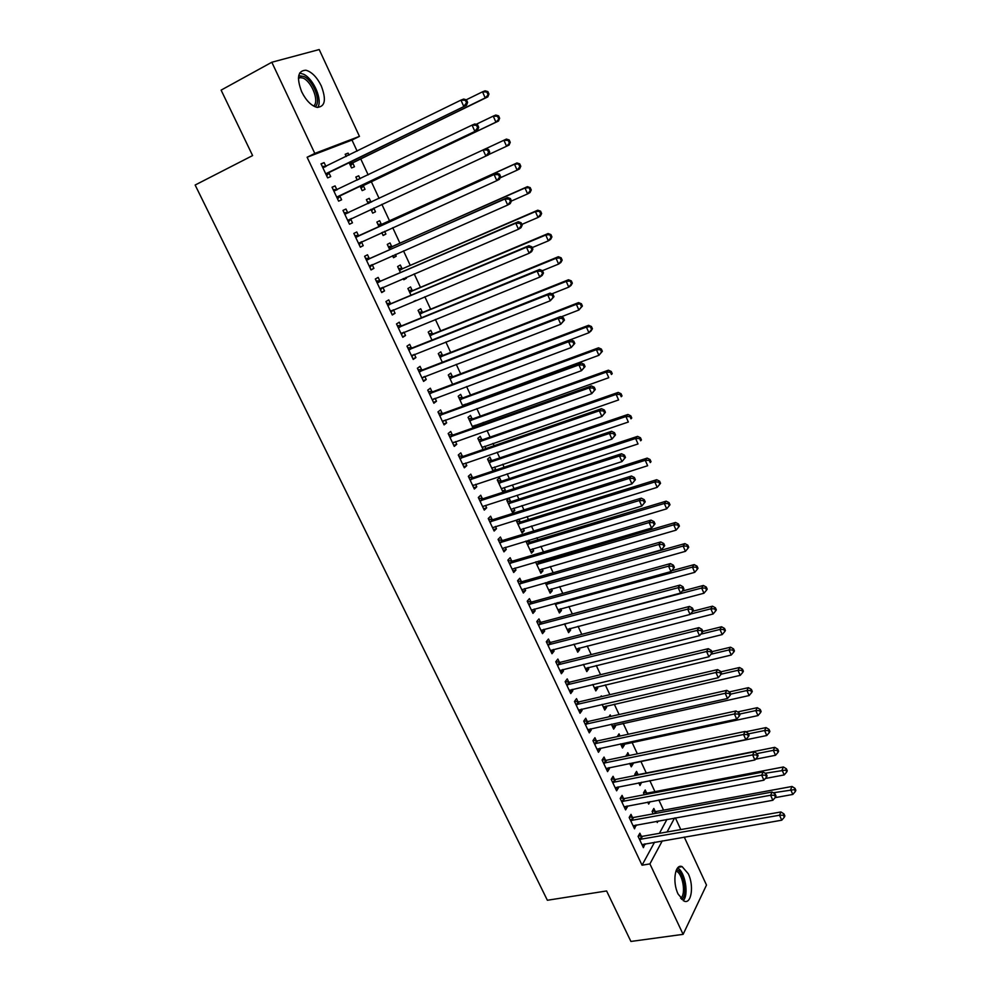 <?xml version="1.0" encoding="UTF-8"?>
<svg xmlns="http://www.w3.org/2000/svg" width="991" height="991" viewBox="0 0 991 991"><rect width="100%" height="100%" fill="white"/><g stroke="black" fill="none" stroke-linecap="round" stroke-linejoin="round"><path stroke-width="1.49" d="M678.141 894.13C672.133 882.139 675.02 863.26 682.155 866.654L688.262 873.752C694.158 885.533 691.458 904.51 684.174 901.141L678.141 894.13M301.71 91.853C296.383 77.769 297.783 70.559 305.922 70.225C311.756 71.885 316.872 77.087 321.245 85.821C326.547 99.831 325.098 107.003 316.909 107.338C311.174 105.703 306.108 100.549 301.71 91.853M663.549 810.155L658.829 799.997M654.94 791.636L649.823 780.635M646.268 773.005L640.818 761.286M637.362 753.841L632.035 742.37M628.257 734.257L623.178 723.343M619.09 714.536L614.271 704.18M609.861 694.691L605.303 684.905M600.571 674.71L596.285 665.494M591.218 654.593L587.205 645.959M581.791 634.339L578.063 626.3M572.315 613.949L568.859 606.517M562.777 593.423L559.593 586.598M553.164 572.748L550.278 566.542M547.218 559.952L546.648 558.751M543.489 551.937L540.888 546.351M537.853 539.822L536.887 537.741M533.74 530.99L531.436 526.035M528.426 519.544L527.051 516.596M523.929 509.882L521.935 505.583M518.937 499.142L517.153 495.302M514.056 488.65L512.359 484.983M509.386 478.603L507.181 473.847M504.109 467.257L502.722 464.259M499.774 457.916L497.135 452.255M494.1 445.715L493.01 443.386M490.087 437.105L487.027 430.503M484.004 424.024L483.236 422.377M480.35 416.146L476.844 408.602M473.847 402.173L473.401 401.219M470.539 395.037L466.588 386.552M460.654 373.793L456.256 364.341M450.707 352.412L445.851 341.969M440.698 330.87L435.383 319.436M430.614 309.192L424.829 296.743M420.469 287.353L414.201 273.888M410.237 265.365L403.498 250.872M399.955 243.229L392.721 227.682M389.587 220.943L381.857 204.319M379.132 198.46L371.278 181.564M368.169 174.887L360.712 158.833M357.132 151.14L351.978 140.065L359.448 136.362L314.804 153.407L271.819 62.247L319.201 49.55L359.448 136.362M675.367 817.872L680.78 829.566M684.248 837.048L706.496 885.05L683.121 934.34L649.91 863.904L662.298 840.851M683.121 934.34L630.908 941.45L606.603 890.959L547.366 900.262L195.14 185.032L252.606 155.575L221.104 90.131L271.819 62.247M646.603 792.973L645.203 789.976L643.469 792.961L644.311 794.745M650.059 801.657L648.671 804.085L647.742 802.091M632.444 817.414L631.007 814.354L629.174 817.488L634.525 828.835L636.011 824.983M629.149 755.551L627.811 752.677L626.275 756.145M632.605 762.971L633.051 763.925L631.267 766.836L629.669 763.404M614.531 779.384L613.082 776.287L611.187 779.322L616.613 790.818L618.483 787.758L618.062 786.879M610.877 716.382L610.196 714.907L608.908 716.815M614.965 725.152L615.498 726.292L613.652 729.116L611.36 724.186M596.396 740.859L594.922 737.713L592.952 740.649L598.453 752.305L600.385 749.345L599.877 748.267M597.102 686.85L597.722 688.175L595.802 690.9L592.791 684.459M578.013 701.814L576.514 698.63L574.483 701.467L580.045 713.272L582.064 710.411L581.457 709.135M579.004 648.052L579.71 649.576L577.728 652.189L573.987 644.187M559.382 662.261L557.871 659.04L555.765 661.753L561.401 673.719L563.483 670.969L562.789 669.495M560.658 608.734L561.463 610.456L559.407 612.971L554.923 603.37M540.516 622.175L538.968 618.904L536.788 621.518L542.511 633.645L544.666 631.007L543.873 629.31M538.46 561.154L538.906 562.083M542.089 568.908L542.981 570.841L540.851 573.244L535.598 561.984M521.377 581.544L519.817 578.236L517.562 580.726L523.359 593.027L525.589 590.5L524.697 588.58M517.599 519.544L516.361 520.795L522.059 532.985L524.251 530.693L523.26 528.55M518.875 519.148L520.114 521.823M501.991 540.368L500.405 537.011L498.077 539.389L503.948 551.851L506.265 549.435L505.261 547.305M501.087 481.019L499.538 477.699L497.234 479.842L503.007 492.18L505.274 490.012L504.184 487.659M482.332 498.622L480.734 495.227L478.319 497.482L484.265 510.117L486.668 507.826L485.553 505.46M481.799 439.682L480.226 436.3L477.848 438.332L483.075 449.518M484.847 446.21L485.924 448.527M462.413 456.306L460.79 452.862L458.288 454.993L464.321 467.802L466.798 465.634L465.584 463.045M462.252 397.775L460.654 394.356L458.201 396.251L462.847 406.199M465.25 404.204L465.696 405.158M442.209 413.408L440.561 409.915L437.972 411.909L444.092 424.904L446.656 422.86L445.331 420.023M442.432 355.298L440.822 351.83L438.282 353.614L442.333 362.272M421.72 369.903L420.06 366.36L417.384 368.231L423.591 381.399L426.241 379.491L424.792 376.407M422.352 312.239L420.717 308.734L418.091 310.381L421.534 317.739M400.959 325.791L399.262 322.199L396.499 323.933L402.792 337.287L405.53 335.515L403.956 332.183M401.987 268.598L400.327 265.031L397.626 266.542L400.426 272.55M406.087 277.369L406.471 278.211L403.795 279.759L403.25 278.582M379.887 281.06L378.166 277.406L375.316 279.004L381.708 292.556L384.533 290.908L382.836 287.328M381.349 224.338L379.664 220.733L376.865 222.108L379.02 226.728M384.607 231.337L385.895 234.087L383.121 235.499L381.783 232.625M358.519 235.685L356.785 231.981L353.837 233.43L360.315 247.168L363.226 245.681L361.492 241.99M355.88 177.166L358.705 175.803L355.819 177.042L357.255 180.114M358.705 175.803L360.08 178.764M363.325 185.701L365.022 189.343L362.161 190.619L360.043 186.085M332.096 187.336L335.082 185.899L332.035 187.212L338.612 201.148L341.622 199.798L339.863 196.057M335.082 185.899L336.853 189.653M351.978 140.065L307.111 157.247L642.044 865.205L654.568 842.177M659.387 833.332L666.98 819.384M321.134 164.085L324.119 162.611L321.022 163.837L327.637 177.885L330.709 176.609L328.938 172.843M324.119 162.611L325.903 166.401M345.289 154.497L348.114 153.109L345.19 154.274L346.231 156.504M348.114 153.109L349.055 155.116M352.771 163.069L354.481 166.748L351.582 167.95L349.092 162.623M342.985 210.426L345.97 209.027L342.973 210.402L349.501 224.239L352.462 222.826L350.715 219.11M345.97 209.027L347.73 212.755M366.397 199.674L369.222 198.349L366.385 199.649L368.206 203.551M369.222 198.349L370.919 201.978M373.805 208.172L375.49 211.789L372.678 213.139L375.49 211.789M370.931 209.386L372.678 213.139M369.247 258.453L367.512 254.774L364.614 256.297L371.043 269.948L373.917 268.375L372.195 264.708M391.705 246.536L390.033 242.956L387.283 244.405L389.76 249.72M395.384 254.439L396.214 256.223L393.501 257.71L392.547 255.678M390.454 303.506L388.757 299.889L385.945 301.549L392.287 315.002L395.062 313.292L393.439 309.836M412.206 290.487L410.559 286.956L407.896 288.53L411.017 295.219M416.096 300.384L413.866 301.314M411.376 347.928L409.692 344.36L406.979 346.156L413.222 359.423L415.923 357.578L414.411 354.369M432.423 333.843L430.8 330.362L428.223 332.072L431.965 340.086M432.002 391.73L430.342 388.212L427.716 390.144L433.885 403.226L436.486 401.244L435.099 398.295M452.379 376.605L450.769 373.161L448.279 375.007L452.627 384.31L588.914 332.741L586.412 327.08L449.889 378.451M452.342 434.938L450.707 431.457L448.167 433.525L454.25 446.421L456.764 444.315L455.488 441.602M472.05 418.797L470.477 415.402L468.062 417.36L472.992 427.926M475.085 425.275L475.841 426.923M472.41 477.538L470.799 474.119L468.334 476.312L474.33 489.034L476.77 486.792L475.606 484.326M491.474 460.419L489.913 457.074L487.572 459.155L493.084 470.948M494.546 466.996L495.698 469.461L494.645 470.415M492.193 519.569L490.607 516.187L488.229 518.504L494.137 531.052L496.491 528.698L495.438 526.456M510.638 501.496L509.089 498.188L506.835 500.393L512.558 512.644L514.8 510.415L513.747 508.172M511.715 561.03L510.154 557.698L507.85 560.126L513.685 572.501L515.964 570.036L515.01 568.016M528.698 540.219L529.541 542.027M532.7 548.803L533.654 550.835L531.486 553.176L525.837 541.086M530.978 601.933L529.429 598.638L527.212 601.19L532.96 613.404L535.165 610.815L534.31 609.019M551.405 588.889L552.26 590.71L550.166 593.175L545.298 582.745M549.98 642.279L548.457 639.034L546.301 641.697L551.987 653.75L554.105 651.05L553.362 649.464M569.862 628.455L570.618 630.078L568.599 632.642L564.486 623.847M568.735 682.105L567.224 678.897L565.155 681.672L570.754 693.564L572.81 690.764L572.154 689.377M588.084 667.513L588.741 668.937L586.796 671.601L583.426 664.391M587.229 721.398L585.743 718.24L583.749 721.126L589.273 732.857L591.255 729.946L590.698 728.769M601.648 696.599L601.289 695.843L600.596 696.846M606.058 706.063L606.641 707.301L604.758 710.064L602.107 704.39M605.501 760.184L604.027 757.062L602.094 760.047L607.557 771.63L609.465 768.607L609.007 767.629M620.044 736.028L619.028 733.86L617.232 736.635M623.822 744.117L624.305 745.17L622.484 748.032L620.539 743.857M623.525 798.461L622.075 795.377L620.205 798.461L625.594 809.895L627.439 806.773L627.068 805.993M637.944 774.405L636.532 771.394L634.773 774.318L635.318 775.507M641.598 782.246L640 785.516L638.737 782.816M641.313 836.243L639.876 833.208L638.093 836.379L643.407 847.664L644.893 843.849M655.212 811.431L653.825 808.445L652.115 811.48L653.23 813.859M658.135 820.982L657.281 822.53L656.686 821.254M667.067 831.982L674.574 818.021M642.044 865.205L649.91 863.904M307.111 157.247L314.804 153.407M349.476 224.201L352.462 222.826M360.241 247.019L363.226 245.681M383.059 235.363L385.895 234.087M370.919 269.688L373.917 268.375M393.377 257.462L396.214 256.223M381.535 292.196L384.533 290.908M403.634 279.425L406.471 278.211M392.064 314.531L395.062 313.292M402.532 336.729L405.53 335.515M412.913 358.754L415.923 357.578M423.231 380.643L426.241 379.491M433.476 402.371L436.486 401.244M443.646 423.95L446.656 422.86M453.754 445.38L456.764 444.315M463.788 466.662L466.798 465.634M473.748 487.795L476.77 486.792M492.837 470.415L495.698 469.461M483.645 508.792L486.668 507.826M502.425 490.941L505.274 490.012M493.481 529.64L496.491 528.698M511.938 511.319L514.8 510.415M503.242 550.352L506.265 549.435M521.39 531.56L524.251 530.693M512.942 570.915L515.964 570.036M530.792 551.677L533.654 550.835M522.567 591.354L525.589 590.5M540.12 571.658L542.981 570.841M532.13 611.645L535.165 610.815M549.386 591.516L552.26 590.71M541.643 631.8L544.666 631.007M558.602 611.236L561.463 610.456M551.083 651.83L554.105 651.05M567.756 630.833L570.618 630.078M560.46 671.725L563.483 670.969M576.849 650.294L579.71 649.576M569.775 691.483L572.81 690.764M585.879 669.643L588.741 668.937M579.029 711.104L582.064 710.411M594.848 688.856L597.722 688.175M588.22 730.615L591.255 729.946M603.767 707.946L606.641 707.301M597.35 749.989L600.385 749.345M612.636 726.923L615.498 726.292M606.43 769.227L609.465 768.607M621.431 745.777L624.305 745.17M615.448 788.353L618.483 787.758M630.177 764.507L633.051 763.925M624.404 807.355L627.439 806.773M638.873 783.125L641.747 782.556M633.299 826.221L636.333 825.676M642.143 844.976L645.178 844.456M326.708 173.301L466.488 105.294L325.866 174.094M466.526 102.816L463.738 106.384L460.951 100.116L463.714 99.05L466.501 99.88L465.411 100.314L466.526 102.816L467.616 102.383L466.501 99.88M322.818 167.64L460.951 100.116L465.411 100.314M329.78 172.05L326.646 175.766M322.224 166.389L326.101 166.401M466.488 105.294L467.616 102.383M350.591 165.819L353.601 162.301L487.807 96.883L485.206 97.911L482.518 91.816L466.228 99.806M349.86 164.271L485.206 97.911L488.947 94.034L487.882 91.593L486.841 92.002L487.919 94.442M486.841 92.002L482.518 91.816L485.119 90.813L487.882 91.593M488.947 94.034L487.807 96.883M337.696 196.614L477.551 130.155L336.841 197.395M477.625 127.789L474.85 131.332L472.075 125.114L474.8 123.962L477.6 124.829L476.522 125.3L477.625 127.789L478.703 127.319L477.6 124.829M333.818 190.978L472.075 125.114L476.522 125.3M340.718 195.277L337.572 198.931M333.187 189.628L337.336 189.653M477.551 130.155L478.703 127.319M489.703 152.057L488.613 149.591L487.547 150.087L488.65 152.564L489.703 152.057L488.526 154.819L347.742 220.51M488.65 152.564L485.875 156.083L483.125 149.914L485.788 148.675L488.613 149.591M344.744 214.143L483.125 149.914L487.547 150.087M351.31 218.491L348.411 221.934M344.063 212.693L348.745 212.644M358.631 179.458L356.946 179.445M361.133 188.414L364.155 184.945L498.473 121.063L495.921 122.178L493.245 116.12L476.052 124.358M360.464 186.965L495.921 122.178L499.65 118.288L498.584 115.873L497.556 116.306L498.622 118.722M497.556 116.306L493.245 116.12L495.81 115.043L498.584 115.873M499.65 118.288L498.473 121.063M371.675 201.941L367.45 201.941M371.613 210.848L373.954 207.986M488.637 154.571L506.562 146.259L503.911 140.251L485.838 148.687M368.863 203.254L368.082 203.291M510.254 142.357L509.064 145.07L506.562 146.259L510.254 142.357L509.201 139.966L508.197 140.437L509.263 142.828M508.197 140.437L503.911 140.251L506.426 139.087L509.201 139.966M298.712 75.663L304.064 76.53C313.862 81.126 321.617 102.482 315.088 106.768M313.602 106.049C319.486 101.9 312.276 82.352 303.283 78.14L298.477 77.31M317.727 107.462C322.781 100.351 313.862 79.131 303.741 74.3L299.641 73.049M683.208 900.658C689.154 894.947 685.066 871.523 677.571 868.005M676.494 869.689C684.001 870.829 688.386 895.938 681.61 899.37M680.619 898.242C686.404 894.638 682.712 872.898 676.035 871.077L675.936 871.039M500.616 176.609L499.538 174.168L498.498 174.701L499.588 177.141L500.616 176.609L499.427 179.309L496.825 180.647L358.569 243.476M499.588 177.141L496.825 180.647L494.1 174.527L496.714 173.202L359.659 235.536L354.852 235.61M355.583 237.146L494.1 174.527L498.498 174.701M361.765 241.655L359.176 244.777M499.538 174.168L496.714 173.202M511.455 200.987L510.377 198.559L509.362 199.117L510.439 201.545L511.455 200.987L510.241 203.601L507.689 205.038L369.309 266.269M510.439 201.545L507.689 205.038L504.976 198.956L507.541 197.543L370.374 258.304L365.58 258.354M366.348 259.989L504.976 198.956L509.362 199.117M372.294 264.597L369.866 267.459M510.377 198.559L507.541 197.543M500.059 177.897L517.116 170.167L514.49 164.209L516.955 162.958L382.464 224.189L377.881 224.276M382.006 233.12L382.823 232.154M518.764 164.382L519.804 166.761L520.795 166.265L519.742 163.874L514.49 164.209L378.562 225.725M520.795 166.265L519.581 168.904L517.116 170.167L519.804 166.761M516.955 162.958L519.742 163.874M511.43 201.037L527.608 193.902L524.995 187.993L527.41 186.667L392.82 246.4L388.237 246.462M529.244 188.154L530.284 190.52L531.25 189.987L530.21 187.621L524.995 187.993L388.955 247.998M531.25 189.987L530.012 192.564L527.608 193.902L530.284 190.52M527.41 186.667L530.21 187.621M522.207 225.168L521.142 222.764L520.139 223.359L521.216 225.775L522.207 225.168L520.969 227.719L518.466 229.231L379.987 288.901M521.216 225.775L518.466 229.231L515.778 223.198L518.293 221.711L381.027 280.924L376.221 280.936M377.038 282.67L515.778 223.198L520.139 223.359M382.737 287.365L380.482 289.979M521.142 222.764L518.293 221.711M521.873 224.4L538.014 217.475L535.413 211.591L537.791 210.191L403.102 268.462L398.531 268.487M539.649 211.752L540.69 214.106L541.631 213.536L540.591 211.182L535.413 211.591L399.286 270.109M541.631 213.536L540.38 216.05L538.014 217.475L540.69 214.106M537.791 210.191L540.591 211.182M532.885 249.175L531.82 246.784L530.842 247.416L531.907 249.806L532.885 249.175L531.622 251.664L529.169 253.25L390.578 311.372M531.907 249.806L529.169 253.25L526.494 247.255L528.959 245.694L391.594 303.382L386.8 303.357M387.654 305.178L526.494 247.255L530.842 247.416M393.117 309.96L391.024 312.338M531.82 246.784L528.959 245.694M532.192 247.614L548.333 240.863L545.768 235.028L548.097 233.542L413.321 290.363L408.75 290.363M549.98 235.177L551.008 237.506L551.937 236.911L550.909 234.582L545.768 235.028L409.556 292.085M551.937 236.911L550.662 239.364L548.333 240.863L551.008 237.506M548.097 233.542L550.909 234.582M543.477 273.008L542.424 270.63L541.458 271.286L542.511 273.665L543.477 273.008L542.188 275.424L539.785 277.084L401.095 333.694M542.511 273.665L539.785 277.084L537.134 271.138L539.562 269.502L402.086 325.68L397.292 325.618M398.196 327.538L537.134 271.138L541.458 271.286M403.411 332.406L401.491 334.537M542.424 270.63L539.562 269.502M542.436 270.667L558.59 264.077L556.038 258.292L558.329 256.731L423.467 312.128L418.896 312.091M560.237 258.44L561.253 260.757L562.17 260.125L561.141 257.809L556.038 258.292L419.738 313.899M562.17 260.125L560.869 262.504L558.59 264.077L561.253 260.757M558.329 256.731L561.141 257.809M553.994 296.656L552.941 294.29L551.999 294.984L553.052 297.35L553.994 296.656L550.327 300.744L411.55 355.843M553.052 297.35L550.327 300.744L547.701 294.847L550.067 293.125L412.516 347.816L407.722 347.73M408.664 349.749L547.701 294.847L551.999 294.984M413.631 354.679L411.897 356.587M552.941 294.29L550.067 293.125M551.851 293.856L568.772 287.13L566.233 281.382L568.487 279.759L433.538 333.732L428.979 333.67M570.42 281.518L571.435 283.822L572.327 283.166L571.312 280.874L566.233 281.382L429.859 335.565M572.327 283.166L571.014 285.482L568.772 287.13L571.435 283.822M568.487 279.759L571.312 280.874M564.436 320.13L563.396 317.789L562.467 318.507L563.507 320.849L564.436 320.13L560.782 324.23L421.918 377.856M563.507 320.849L560.782 324.23L558.181 318.384L560.51 316.575L422.86 369.804L418.066 369.693M419.057 371.786L558.181 318.384L562.467 318.507M423.789 376.791L422.216 378.488M563.396 317.789L560.51 316.575M561.179 316.86L578.88 310.022L576.366 304.311L578.558 302.614L443.547 355.199L438.988 355.112M580.528 304.448L581.531 306.727L582.411 306.046L581.407 303.766L576.366 304.311L439.905 357.082M582.411 306.046L578.88 310.022L581.531 306.727M578.558 302.614L581.407 303.766M574.792 343.431L573.764 341.115L572.848 341.858L573.888 344.187L574.792 343.431L571.175 347.544L432.225 399.707M573.888 344.187L571.175 347.544L568.586 341.734L570.866 339.851L433.141 391.643L428.347 391.495M429.376 393.687L568.586 341.734L572.848 341.858M433.86 398.754L432.46 400.228M573.764 341.115L570.866 339.851M590.562 327.203L591.565 329.47L592.42 328.752L591.416 326.497L586.412 327.08L588.58 325.308L453.494 376.518L448.923 376.394M592.42 328.752L591.07 330.957L588.914 332.741L591.565 329.47M588.58 325.308L591.416 326.497M585.074 366.559L584.046 364.254L583.154 365.035L584.182 367.351L585.074 366.559L581.482 370.684L442.444 421.398M584.182 367.351L581.482 370.684L578.905 364.923L581.147 362.966L443.349 413.321L438.555 413.148M439.632 415.427L578.905 364.923L583.154 365.035M443.869 420.556L442.643 421.819M584.046 364.254L581.147 362.966M462.524 405.517L598.886 355.311L596.396 349.674L598.514 347.829L463.367 397.688L458.808 397.54M462.71 405.914L463.899 404.7M600.521 349.798L601.512 352.053L602.355 351.31L601.364 349.067L600.521 349.798L596.396 349.674L459.799 399.683M602.355 351.31L598.886 355.311L601.512 352.053M598.514 347.829L601.364 349.067M595.281 389.525L594.266 387.233L593.398 388.051L594.414 390.343L595.281 389.525L591.714 393.662L452.602 442.952M594.414 390.343L591.714 393.662L589.162 387.927L591.354 385.908L453.482 434.863L448.7 434.653M449.803 437.006L589.162 387.927L593.398 388.051M453.804 442.197L452.751 443.262M594.266 387.233L591.354 385.908M472.36 426.564L608.771 377.707L606.306 372.12L608.387 370.2L473.165 418.722L468.607 418.549M472.496 426.861L473.512 425.833M610.419 372.232L611.41 374.474L612.227 373.694L611.249 371.464L610.419 372.232L606.306 372.12L469.647 420.766M612.227 373.694L611.41 374.474M608.387 370.2L611.249 371.464M605.427 412.318L604.411 410.051L603.556 410.893L604.572 413.16L605.427 412.318L601.871 416.468L462.698 464.345M604.572 413.16L601.871 416.468L599.344 410.782L601.487 408.676L463.54 456.244L458.759 456.009M459.911 458.449L599.344 410.782L603.556 410.893M463.664 463.689L462.797 464.556M604.411 410.051L601.487 408.676M482.121 447.474L618.595 399.943L616.142 394.406L618.186 392.411L482.914 439.608L478.356 439.409M482.208 447.672L483.063 446.83M620.242 394.517L621.221 396.734L622.026 395.929L621.047 393.712L620.242 394.517L616.142 394.406L479.433 441.713M622.026 395.929L621.221 396.734M618.186 392.411L621.047 393.712M615.485 434.95L614.482 432.695L613.64 433.562L614.643 435.817L615.485 434.95L611.955 439.1L472.719 485.602M614.643 435.817L611.955 439.1L609.44 433.463L611.558 431.296L473.537 477.489L468.768 477.216M469.957 479.743L609.44 433.463L613.64 433.562M473.45 485.045L472.769 485.714M614.482 432.695L611.558 431.296M491.821 468.235L628.344 422.03L625.916 416.53L627.91 414.473L492.589 460.357L488.03 460.134M491.87 468.334L492.539 467.69M629.991 416.629L630.97 418.834L631.763 418.004L630.784 415.811L629.991 416.629L625.916 416.53L489.145 462.512M631.763 418.004L630.97 418.834M627.91 414.473L630.784 415.811M625.47 457.421L624.479 455.179L623.649 456.071L624.652 458.313L625.47 457.421L621.976 461.583L483.038 506.376M624.652 458.313L621.976 461.583L619.474 455.971L621.543 453.742L483.472 498.572L478.69 498.287M479.929 500.889L619.474 455.971L623.649 456.071M624.479 455.179L621.543 453.742M501.805 488.526L638.031 443.956L635.615 438.493L637.572 436.374L502.202 480.969L497.643 480.722M639.678 438.592L640.644 440.784L641.425 439.93L640.459 437.737L639.678 438.592L635.615 438.493L498.795 483.174M641.425 439.93L640.644 440.784M637.572 436.374L640.459 437.737M635.392 479.718L634.401 477.501L633.596 478.418L634.587 480.647L635.392 479.718L631.911 483.893L492.552 527.67M634.587 480.647L631.911 483.893L629.434 478.331L631.453 476.027L493.332 519.532L488.563 519.21M489.827 521.898L629.434 478.331L633.596 478.418M634.401 477.501L631.453 476.027M511.022 509.349L647.643 465.733L645.252 460.307L647.173 458.115L511.74 501.446L507.194 501.173M649.291 460.394L650.257 462.574L651.013 461.695L650.059 459.527L649.291 460.394L645.252 460.307L508.383 503.701M651.013 461.695L650.257 462.574M647.173 458.115L650.059 459.527M499.662 542.758L639.319 500.517L641.784 506.042L502.363 548.494M498.349 539.984L503.118 540.33L641.301 498.151L639.319 500.517L643.469 500.604L644.447 502.821L645.228 501.867L644.249 499.662L643.469 500.604M644.249 499.662L641.301 498.151M641.784 506.042L644.447 502.821M520.523 529.702L657.194 487.361L654.816 481.96L656.699 479.718L521.229 521.786L516.683 521.477M658.842 482.06L659.795 484.215L660.539 483.311L659.597 481.155L658.842 482.06L654.816 481.96L517.897 524.09M659.795 484.215L657.194 487.361M656.699 479.718L659.597 481.155M509.424 563.47L649.13 522.554L651.582 528.042L512.112 569.168M508.086 560.621L512.855 561.005L651.075 520.114L649.13 522.554L653.267 522.641L654.233 524.834L655.014 523.855L654.035 521.662L653.267 522.641M654.035 521.662L651.075 520.114M651.582 528.042L654.233 524.834M529.962 549.918L666.683 508.829L664.317 503.478L666.163 501.161L530.656 541.99L526.11 541.668M668.33 503.564L669.272 505.695L670.003 504.766L669.061 502.635L668.33 503.564L664.317 503.478L527.361 544.344M669.272 505.695L666.683 508.829M666.163 501.161L669.061 502.635M519.123 584.046L658.879 544.431L661.307 549.881L521.799 589.707M517.748 581.122L522.517 581.531L660.786 541.928L658.879 544.431L662.991 544.505L663.958 546.685L664.713 545.682L663.747 543.502L662.991 544.505M663.747 543.502L660.786 541.928M661.307 549.881L663.958 546.685M539.339 569.998L676.097 530.148L673.744 524.834L675.552 522.455L540.008 562.058L536.255 561.798M677.745 524.908L678.686 527.039L679.405 526.085L678.463 523.966L677.745 524.908L673.744 524.834L536.763 564.461M678.686 527.039L676.097 530.148M675.552 522.455L678.463 523.966M528.76 604.485L668.553 566.146L670.969 571.559L531.411 610.109M527.348 601.487L532.105 601.921L670.424 563.582L668.553 566.146L672.654 566.22L673.607 568.388L674.351 567.347L673.385 565.192L672.654 566.22M673.385 565.192L670.424 563.582M670.969 571.559L673.607 568.388M548.667 589.955L685.45 551.33L683.121 546.041L684.88 543.601L547.961 581.99M687.097 546.115L688.027 548.234L688.733 547.255L687.804 545.137L687.097 546.115L683.121 546.041L546.091 584.455M688.027 548.234L685.45 551.33M684.88 543.601L687.804 545.137M538.336 624.788L678.166 587.713L680.557 593.089L540.962 630.375M536.887 621.716L541.643 622.175L679.987 585.086L678.166 587.713L682.242 587.787L683.195 589.93L683.914 588.877L682.96 586.722L682.242 587.787M682.96 586.722L679.987 585.086M680.557 593.089L683.195 589.93M557.921 609.775L694.741 572.352L692.424 567.112L694.146 564.61L671.601 570.791M696.388 567.174L697.305 569.28L697.998 568.277L697.069 566.183L696.388 567.174L692.424 567.112L555.369 604.312M697.305 569.28L694.741 572.352M694.146 564.61L697.069 566.183M547.837 644.955L687.704 609.131L690.083 614.457L550.451 650.505M546.351 641.809L551.107 642.292L689.488 606.43L687.704 609.131L691.768 609.192L692.709 611.323L693.415 610.245L692.474 608.115L691.768 609.192M692.474 608.115L689.488 606.43M690.083 614.457L692.709 611.323M567.112 629.471L703.957 593.237L701.653 588.035L703.35 585.47L682.229 591.082M705.604 588.097L706.521 590.178L707.202 589.149L706.286 587.068L705.604 588.097L701.653 588.035L564.585 624.045M706.521 590.178L703.957 593.237M703.35 585.47L706.286 587.068M557.289 664.986L697.181 630.4L699.535 635.689L559.878 670.498M555.765 661.765L560.522 662.273L698.928 627.637L697.181 630.4L701.219 630.449L702.161 632.568L702.854 631.465L701.913 629.347L701.219 630.449M701.913 629.347L698.928 627.637M699.535 635.689L702.161 632.568M566.666 684.892L706.583 651.508L708.924 656.76L569.243 690.368M565.204 681.61L569.862 682.118L708.292 648.684L706.583 651.508L710.609 651.558L711.538 653.664L712.219 652.524L711.29 650.43L710.609 651.558M711.29 650.43L708.292 648.684M708.924 656.76L711.538 653.664M575.982 704.651L715.923 672.48L718.252 677.695L578.546 710.089M574.582 701.318L579.14 701.839L717.595 669.594L715.923 672.48L719.937 672.517L720.866 674.611L721.522 673.446L720.593 671.365L719.937 672.517M720.593 671.365L717.595 669.594M718.252 677.695L720.866 674.611M585.235 724.285L725.201 693.291L727.505 698.482L587.787 729.686M583.897 720.891L588.369 721.436L726.837 690.355L725.201 693.291L729.19 693.341L730.119 695.409L730.763 694.233L729.847 692.164L729.19 693.341M729.847 692.164L726.837 690.355M727.505 698.482L730.119 695.409M594.439 743.795L734.405 713.966L736.697 719.119L596.966 749.159M593.151 740.351L597.523 740.896L736.003 710.968L734.405 713.966L738.382 714.003L739.298 716.072L739.943 714.858L739.026 712.802L738.382 714.003M739.026 712.802L736.003 710.968M736.697 719.119L739.298 716.072M603.569 763.169L743.56 734.504L745.827 739.62L606.083 768.508M602.342 759.676L606.628 760.221L745.121 731.445L743.56 734.504L747.511 734.542L748.428 736.586L749.047 735.359L748.143 733.315L747.511 734.542M748.143 733.315L745.121 731.445M745.827 739.62L748.428 736.586M612.649 782.432L752.64 754.894L754.894 759.973L615.151 787.721M611.459 778.876L615.659 779.434L754.163 751.785L752.64 754.894L756.591 754.919L757.483 756.951L758.09 755.699L757.198 753.68L756.591 754.919M757.198 753.68L754.163 751.785M754.894 759.973L757.483 756.951M576.254 649.031L713.124 613.974L710.832 608.808L712.492 606.182L692.759 611.261M714.771 608.87L715.675 610.939L716.344 609.886L715.428 607.817L714.771 608.87L710.832 608.808L690.442 614.036M715.675 610.939L713.124 613.974M712.492 606.182L715.428 607.817M585.334 668.467L722.216 634.574L719.949 629.446L721.572 626.77L702.842 631.416M723.864 629.496L724.768 631.552L725.412 630.474L724.508 628.43L723.864 629.496L719.949 629.446L700.798 634.178M724.768 631.552L722.216 634.574M721.572 626.77L724.508 628.43M594.352 687.779L731.247 655.039L728.992 649.935L730.59 647.197L711.848 651.694M732.906 649.985L733.798 652.028L734.43 650.926L733.538 648.894L732.906 649.985L728.992 649.935L711.067 654.221M733.798 652.028L731.247 655.039M730.59 647.197L733.538 648.894M603.308 706.967L740.227 675.354L737.985 670.288L739.534 667.5L720.804 671.836M741.875 670.337L742.767 672.369L743.386 671.241L742.494 669.222L741.875 670.337L737.985 670.288L721.101 674.19M742.767 672.369L740.227 675.354M739.534 667.5L742.494 669.222M612.215 726.031L749.134 695.546L746.917 690.504L748.428 687.667L729.426 691.916M750.794 690.554L751.673 692.56L752.28 691.421L751.389 689.414L750.794 690.554L746.917 690.504L730.714 694.121M751.673 692.56L749.134 695.546M748.428 687.667L751.389 689.414M621.06 744.984L757.991 715.589L755.786 710.584L757.273 707.685L737.589 711.934M759.639 710.621L760.531 712.628L761.113 711.464L760.233 709.469L759.639 710.621L755.786 710.584L739.583 714.065M760.531 712.628L757.991 715.589M757.273 707.685L760.233 709.469M628.715 755.638L626.213 755.241M629.855 763.801L766.786 735.508L764.594 730.54L766.043 727.58L745.703 731.804M768.434 730.565L769.313 732.56L769.883 731.37L769.016 729.388L768.434 730.565L764.594 730.54L748.391 733.885M769.313 732.56L766.786 735.508M766.043 727.58L769.016 729.388M621.667 801.546L761.658 775.148L763.9 780.19L624.144 806.81M620.527 797.953L624.652 798.511L763.157 771.977L761.658 775.148L765.597 775.173L766.489 777.192L767.084 775.916L766.179 773.897L765.597 775.173M766.179 773.897L763.157 771.977M763.9 780.19L766.489 777.192M755.551 759.217L775.519 755.278L773.339 750.348L774.764 747.338L639.046 774.454L635.008 773.921M777.167 750.373L778.046 752.355L778.604 751.141L777.737 749.171L777.167 750.373L773.339 750.348L757.05 753.581M778.046 752.355L775.519 755.278M774.764 747.338L777.737 749.171M630.623 820.548L770.614 795.253L772.844 800.27L633.088 825.776M629.52 816.894L633.571 817.476L772.076 792.032L770.614 795.253L774.541 795.278L775.433 797.284L776.003 795.984L775.111 793.989L774.541 795.278M775.111 793.989L772.076 792.032M772.844 800.27L775.433 797.284M765.362 778.492L784.203 774.925L782.035 770.032L783.423 766.972L647.705 793.023L643.741 792.49M785.851 770.057L786.718 772.014L787.263 770.787L786.396 768.83L785.851 770.057L765.163 773.253M786.718 772.014L784.203 774.925M783.423 766.972L786.396 768.83M639.529 839.427L779.521 815.234L781.738 820.201L641.97 844.629M638.452 835.735L642.441 836.317L780.945 811.951L779.521 815.234L783.423 815.246L784.302 817.241L784.872 815.915L783.98 813.933L783.423 815.246M783.98 813.933L780.945 811.951M781.738 820.201L784.302 817.241M775.098 797.656L792.812 794.448L790.669 789.579L792.02 786.47L656.315 811.48L652.425 810.948M794.472 789.604L795.327 791.549L795.86 790.298L795.005 788.353L794.472 789.604L773.24 792.775M795.327 791.549L792.812 794.448M792.02 786.47L795.005 788.353M323.153 167.64L325.469 166.711M326.076 173.821L329.148 172.57M352.982 162.809L350.071 163.998M353.601 162.301L350.69 163.49M334.165 190.978L337.2 189.665M337.051 197.122L340.074 195.784M345.079 214.143L348.076 212.755M347.952 220.25L350.938 218.838M363.536 185.441L360.674 186.704M364.155 184.945L361.294 186.209M371.253 201.978L368.417 203.304M301.388 91.172L303.878 95.892M355.93 237.159L358.866 235.697M356.723 236.998L359.659 235.536M358.779 243.216L361.715 241.73M366.695 260.001L369.593 258.465M367.488 259.84L370.374 258.304M369.532 266.009L371.526 264.931M382.464 224.189L379.677 225.576M381.684 224.35L378.896 225.725M392.82 246.4L390.082 247.849M392.04 246.548L389.302 248.01M377.385 282.67L380.234 281.072M378.178 282.534L381.027 280.924M380.197 288.654L381.547 287.873M403.102 268.462L400.401 269.986M402.321 268.598L399.633 270.122M388.001 305.191L390.801 303.519M388.794 305.055L391.594 303.382M390.801 311.124L391.817 310.505M413.321 290.363L410.67 291.961M412.541 290.499L409.89 292.097M398.543 327.563L401.293 325.816M399.336 327.426L402.086 325.68M401.318 333.447L402.123 332.926M423.467 312.128L420.853 313.775M422.686 312.252L420.073 313.912M409.01 349.761L411.723 347.952M409.803 349.637L412.516 347.816M411.76 355.608L412.429 355.15M433.538 333.732L430.974 335.454M432.757 333.856L430.193 335.577M419.404 371.811L422.067 369.928M420.196 371.687L422.86 369.804M443.547 355.199L441.02 356.983M442.766 355.311L440.239 357.094M429.722 393.7L432.349 391.755M430.515 393.588L433.141 391.643M453.494 376.518L451.004 378.364M452.714 376.63L450.224 378.475M439.967 415.452L442.556 413.433M440.772 415.34L443.349 413.321M463.367 397.688L460.914 399.596M462.586 397.8L460.134 399.707M450.149 437.043L452.689 434.962M450.942 436.944L453.482 434.863M473.165 418.722L470.762 420.692M472.397 418.821L469.982 420.791M460.258 458.486L462.747 456.343M461.05 458.387L463.54 456.244M482.914 439.608L480.548 441.639M482.134 439.707L479.768 441.738M470.291 479.78L472.744 477.575M471.084 479.694L473.537 477.489M492.589 460.357L490.26 462.45M491.809 460.443L489.48 462.537M480.263 500.926L482.679 498.659M481.056 500.839L483.472 498.572M502.202 480.969L499.91 483.125M501.421 481.056L499.13 483.199M490.161 521.935L492.539 519.606M490.966 521.848L493.332 519.532M511.74 501.446L509.498 503.651M510.972 501.52L508.717 503.738M499.997 542.795L502.338 540.405M500.789 542.721L503.118 540.33M521.229 521.786L519.011 524.053M520.448 521.861L518.243 524.128M509.77 563.507L512.062 561.067M510.563 563.445L512.855 561.005M530.656 541.99L528.476 544.307M529.875 542.052L527.695 544.381M519.47 584.095L521.724 581.593M520.263 584.033L522.517 581.531M540.008 562.058L537.878 564.436M539.228 562.12L537.097 564.498M529.107 604.535L531.325 601.971M529.9 604.473L532.105 601.921M549.311 582.002L547.205 584.442M548.531 582.064L546.425 584.492M538.67 624.838L540.851 622.212M539.463 624.788L541.643 622.175M557.945 602.54L556.484 604.299M556.992 602.801L555.703 604.349M548.184 645.005L550.315 642.329M548.977 644.955L551.107 642.292M566.208 623.389L565.688 624.033M557.623 665.035L559.729 662.31M558.416 664.998L560.522 662.273M567.001 684.942L569.069 682.155M567.793 684.905L569.862 682.118M576.328 704.7L578.348 701.863M577.121 704.675L579.14 701.839M585.582 724.347L587.576 721.448M586.375 724.322L588.369 721.436M594.773 743.845L596.731 740.909M595.566 743.832L597.523 740.896M603.915 763.231L605.835 760.233M604.708 763.219L606.628 760.221M612.983 782.481L614.878 779.446M613.776 782.481L615.659 779.434M622.001 801.608L623.859 798.523M622.794 801.608L624.652 798.511M630.957 820.61L632.778 817.476M631.75 820.622L633.571 817.476M647.705 793.023L647.012 794.225M646.937 793.035L646.144 794.398M639.864 839.488L641.648 836.305M640.657 839.501L642.441 836.317M656.315 811.48L655.187 813.5M655.547 811.48L654.32 813.661M682.155 866.654L678.302 867.274M298.415 78.562L300.843 77.261"/></g></svg>
